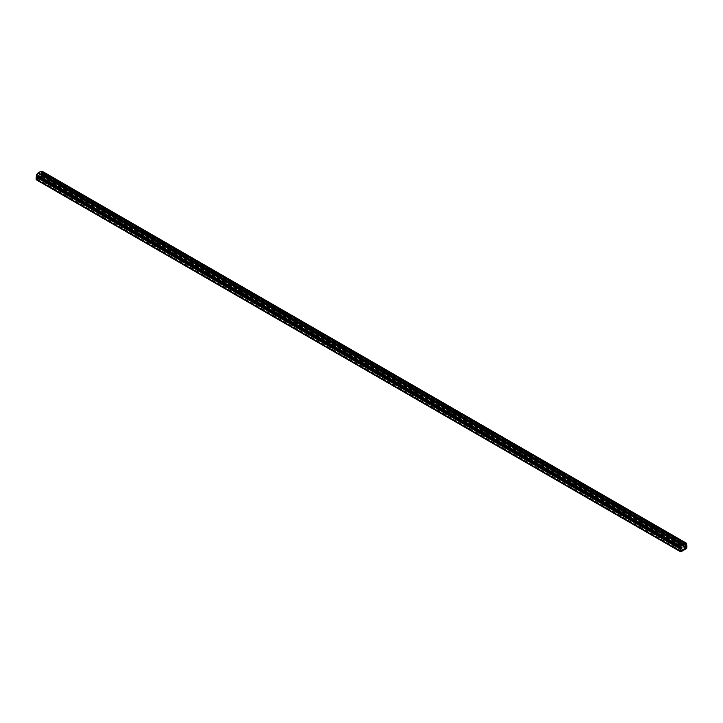 <?xml version="1.0" encoding="UTF-8"?>
<svg xmlns="http://www.w3.org/2000/svg" width="723" height="723" viewBox="0 0 723 723"><rect width="100%" height="100%" fill="white"/><g stroke="black" fill="none" stroke-linecap="round" stroke-linejoin="round"><path stroke-width="0.54" stroke-dasharray="3.62 2.71" d="M686.208 547.654L41.952 175.689L42.106 173.737L40.985 174.207L40.985 173.647L42.106 172.996L42.106 171.215M686.371 547.374L42.106 175.418M36.34 179.828A0.913 0.524 120 0 0 36.792 179.783L41.952 176.81A0.913 0.524 120 0 0 42.594 175.689L42.594 173.466A0.913 0.524 120 0 0 41.952 173.086L40.985 173.647L685.241 545.603L40.985 173.647L40.985 174.207L685.241 546.163L40.985 174.207L41.952 173.647L686.208 545.603L42.061 173.637L686.371 545.702L42.106 173.737L41.952 176.249L36.683 179.241L36.629 176.9L36.792 178.671L41.952 175.689M686.371 544.952L42.106 172.996M41.274 171.694L40.56 172.101L40.56 171.288M684.817 544.067L40.56 172.101M36.629 176.159L37.759 175.508L36.629 176.9L37.759 176.069L37.759 175.508L36.792 176.069A0.913 0.524 120 0 0 36.647 176.168M682.015 547.465L37.759 175.508L682.015 547.465M682.015 548.025L37.759 176.069L682.015 548.025M681.048 548.585L36.792 176.62L681.048 548.585M680.894 548.856L36.629 176.9L680.894 548.856M680.894 550.537L36.629 178.572M681.048 550.628L36.792 178.671M681.048 548.025L36.792 176.069M681.048 551.739L36.792 179.783M686.208 548.766L41.952 176.81M686.85 547.654L42.594 175.689M686.85 545.422L42.594 173.466M686.208 545.052L41.952 173.086M686.046 547.745L42.106 175.969M685.72 547.935L41.952 176.249M36.629 179.132L680.894 551.089L36.792 179.223M686.371 544.835L42.404 173.041M686.317 545.594L42.061 173.637M680.939 551.197L36.683 179.241"/><path stroke-width="1.08" d="M686.371 543.172L684.817 544.067L684.817 543.244L680.894 546.335L680.894 548.115L682.015 547.465L680.894 548.856L681.048 550.628L686.208 547.654L686.371 545.702L685.241 546.163L685.241 545.603L686.371 544.952L686.371 543.172L42.106 171.215L41.274 171.694M684.817 543.244L40.56 171.288L36.629 174.37L36.629 176.159L680.894 548.115M682.44 544.618L38.183 172.661M682.44 545.44L38.183 173.484M680.894 546.335L36.629 174.37M36.647 176.168A0.913 0.524 120 0 0 36.15 177.18L36.15 179.412A0.913 0.524 120 0 0 36.34 179.828L680.596 551.785A0.913 0.524 -60 0 1 680.406 551.369L36.15 179.412M680.406 551.369L680.406 549.137A0.913 0.524 -60 0 1 681.048 548.025L682.015 547.465L682.015 548.025L680.894 548.856L680.894 551.089M681.048 551.188L686.208 548.206L686.371 545.702L685.241 546.163L686.208 545.052A0.913 0.524 -60 0 1 686.85 545.422L686.85 547.654A0.913 0.524 -60 0 1 686.208 548.766L681.048 551.739A0.913 0.524 -60 0 1 680.596 551.785M680.406 549.137L36.15 177.18M686.208 548.206L685.72 547.935"/></g></svg>
